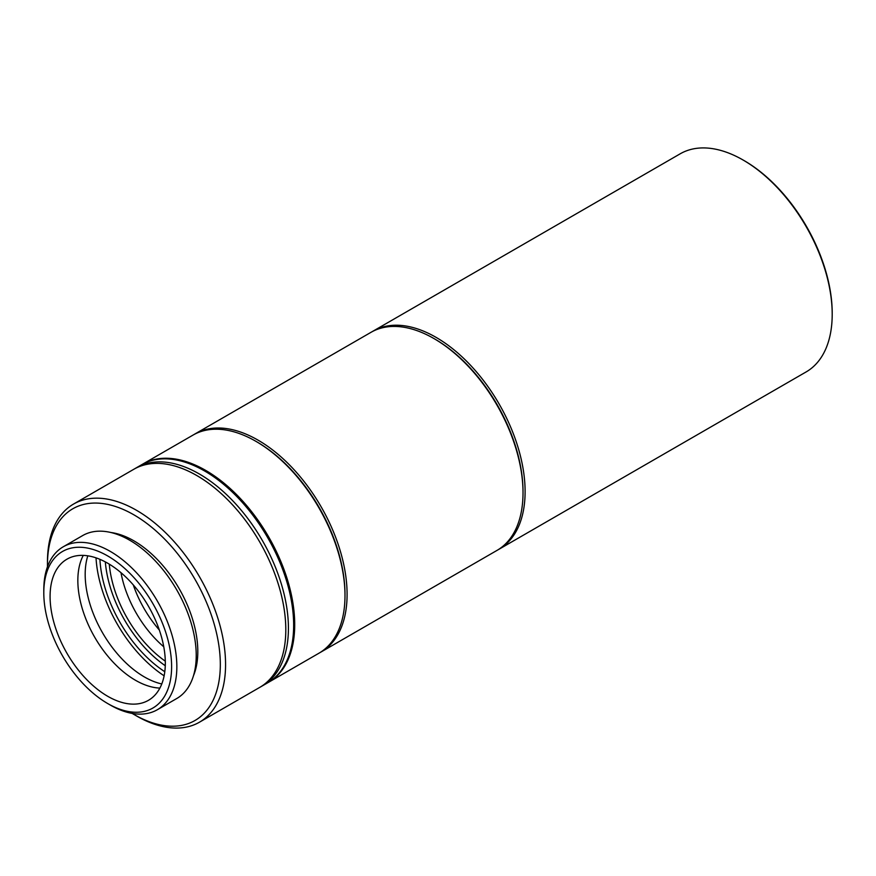 <?xml version="1.0" encoding="UTF-8"?>
<svg xmlns="http://www.w3.org/2000/svg" width="876" height="876" viewBox="0 0 876 876"><rect width="100%" height="100%" fill="white"/><g stroke="black" fill="none" stroke-linecap="round" stroke-linejoin="round"><path stroke-width="1.31" d="M499.024 549.241L806.117 371.939A125.936 72.708 -120 0 0 832.2 314.298A125.936 72.708 -120 0 0 743.155 160.056L743.155 160.056A125.936 72.708 -120 0 0 680.181 153.815L373.099 331.117A125.936 72.708 60 0 1 436.062 337.359A125.936 72.708 60 0 1 525.107 491.589A125.936 72.708 60 0 1 499.024 549.241A125.936 72.708 60 0 1 497.973 549.832M434.496 338.87A124.447 71.854 60 0 1 523.016 491.589A124.447 71.854 -120 0 0 435.011 339.165L433.97 338.563A125.936 72.708 -120 0 0 370.997 332.322L195.074 433.894A125.936 72.708 60 0 1 258.037 440.135A125.936 72.708 60 0 1 340.315 551.103A125.936 72.708 60 0 1 321.01 652.018A125.936 72.708 60 0 1 319.948 652.609M372.059 331.741A125.936 72.708 60 0 1 373.099 331.117M832.2 314.298L832.2 313.082A124.447 71.854 -120 0 0 744.206 160.658A124.447 71.854 -120 0 0 744.195 160.658L743.155 160.056L744.206 160.658M321.01 652.018L496.933 550.446A125.936 72.708 -120 0 0 523.016 492.805A125.936 72.708 -120 0 0 433.97 338.563L435.011 339.165M142.175 464.444A125.936 72.708 60 0 1 142.689 464.138A125.936 72.708 60 0 1 205.663 470.379A125.936 72.708 60 0 1 287.93 581.346A125.936 72.708 60 0 1 268.625 682.262L318.908 653.233A125.936 72.708 -120 0 0 344.991 595.581L344.991 594.366A124.447 71.854 -120 0 0 256.996 441.953A124.447 71.854 60 0 1 344.991 594.968M99.908 559.326A98.156 56.666 -120 0 0 164.797 671.717M105.328 561.899A94.455 54.531 -120 0 0 165.279 665.738M194.034 434.518A125.936 72.708 60 0 1 195.074 433.894M164.13 675.823A103.707 59.875 60 0 1 96.021 557.859M133.272 584.894A81.49 47.041 -120 0 0 159.344 630.041A81.49 47.041 60 0 1 133.272 584.894M163.779 646.795A81.49 47.041 60 0 1 120.987 572.674M165.301 661.172A88.892 51.323 60 0 1 109.292 564.166M199.476 722.185L262.34 685.886A125.936 72.708 -120 0 0 281.645 584.982A125.936 72.708 -120 0 0 199.378 474.004A125.936 72.708 -120 0 0 136.404 467.762L133.787 469.284A125.936 72.708 -120 0 1 196.75 475.515A125.936 72.708 -120 0 1 279.028 586.493A125.936 72.708 -120 0 1 259.723 687.397A125.936 72.708 -120 0 0 279.51 588.157A125.936 72.708 -120 0 0 199.345 477.048A125.936 72.708 -120 0 0 133.787 469.284L73.551 504.061A125.936 72.708 60 0 1 139.098 511.836A125.936 72.708 60 0 1 219.274 622.935A125.936 72.708 60 0 1 199.476 722.185A125.936 72.708 60 0 1 136.514 715.944L133.897 714.433A122.235 70.573 60 0 1 132.156 713.403M47.479 566.75A122.235 70.573 60 0 1 47.468 564.735A122.235 70.573 60 0 1 136.404 516.325A122.235 70.573 60 0 1 220.314 665.979A122.235 70.573 60 0 1 133.897 714.433M110.858 532.499A90.37 52.177 60 0 1 135.747 541.937A90.37 52.177 60 0 1 193.508 675.648M43.8 592.855L43.8 589.833A94.082 54.312 60 0 1 63.28 546.766L82.662 535.575A94.082 54.312 60 0 1 131.641 541.379A94.082 54.312 60 0 1 191.526 624.38A94.082 54.312 60 0 1 176.744 698.522L157.362 709.713A94.082 54.312 60 0 1 110.321 705.06L107.704 703.548A90.37 52.177 60 0 1 105.854 702.442A90.37 52.177 60 0 1 43.8 592.855A90.37 52.177 60 0 1 109.566 557.059A90.37 52.177 60 0 1 171.608 667.72A90.37 52.177 60 0 1 107.704 703.548M63.28 546.766A94.082 54.312 60 0 1 112.259 552.57A94.082 54.312 60 0 1 172.145 635.571A94.082 54.312 60 0 1 157.362 709.713M87.797 555.822A83.713 48.333 -120 0 0 142.657 675.911A83.713 48.333 -120 0 0 161.775 683.959M159.892 688.087A81.49 47.041 60 0 1 133.787 679.272A81.49 47.041 60 0 1 83.275 555.395M106.029 695.292A81.49 47.041 60 0 1 54.159 623.405A81.49 47.041 60 0 1 66.959 559.184A81.49 47.041 60 0 1 109.38 564.21A81.49 47.041 60 0 1 161.25 636.107A81.49 47.041 60 0 1 148.449 700.318A81.49 47.041 60 0 1 106.029 695.292M47.468 564.735L47.468 561.702A125.936 72.708 60 0 1 73.551 504.061M344.991 595.581A125.936 72.708 -120 0 0 255.945 441.34L255.945 441.34A125.936 72.708 -120 0 0 192.983 435.109L142.689 464.138M256.996 441.953A124.447 71.854 -120 0 0 256.996 441.942L255.945 441.34L256.996 441.953M267.574 682.864A125.936 72.708 -120 0 0 286.879 581.949A125.936 72.708 -120 0 0 204.612 470.981A125.936 72.708 -120 0 0 141.649 464.74L136.404 467.762A125.936 72.708 -120 0 1 199.378 474.004A125.936 72.708 -120 0 1 281.645 584.982A125.936 72.708 -120 0 1 262.34 685.886L267.574 682.864M523.016 491.589L523.016 492.805"/></g></svg>
